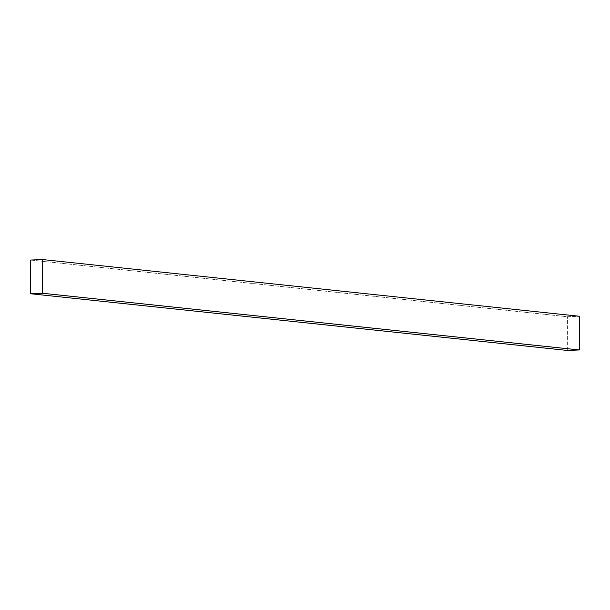 <?xml version="1.0" encoding="UTF-8"?>
<svg xmlns="http://www.w3.org/2000/svg" width="610" height="610" viewBox="0 0 610 610"><rect width="100%" height="100%" fill="white"/><g stroke="black" fill="none" stroke-linecap="round" stroke-linejoin="round"><path stroke-width="0.46" stroke-dasharray="3.05 2.29" d="M30.675 260.035L567.468 316.735L579.5 316.254L567.468 316.735L30.675 260.035M567.292 350.437L567.468 316.735L567.292 350.437"/><path stroke-width="0.91" d="M579.5 316.254L42.708 259.563L30.675 260.035L30.5 293.745L567.292 350.437L30.5 293.745L42.532 293.265L579.325 349.965L567.292 350.437L579.325 349.965L42.532 293.265L42.708 259.563L579.5 316.254L579.325 349.965L579.5 316.254M42.708 259.563L30.675 260.035L30.5 293.745L42.532 293.265L42.708 259.563"/></g></svg>
